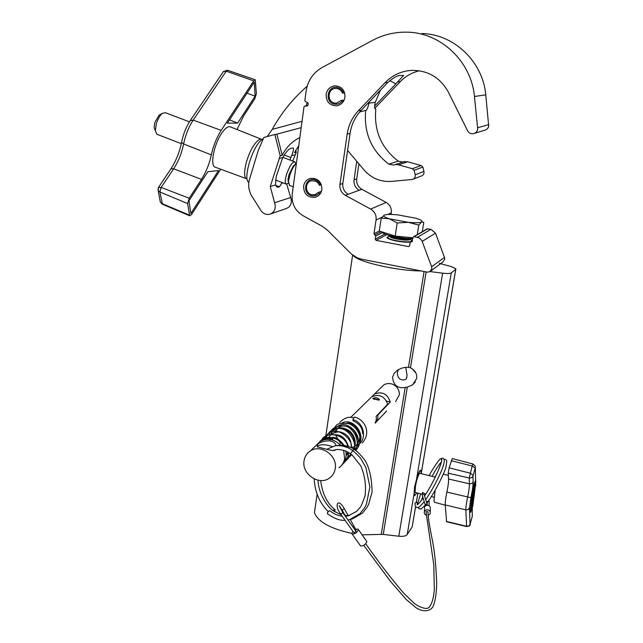 <?xml version="1.0" encoding="UTF-8"?>
<svg xmlns="http://www.w3.org/2000/svg" width="643" height="643" viewBox="0 0 643 643"><rect width="100%" height="100%" fill="white"/><g stroke="black" fill="none" stroke-linecap="round" stroke-linejoin="round"><path stroke-width="0.96" d="M388.854 236.471L386.933 237.685C387.882 238.81 391.065 239.911 396.49 241.004C402.405 242.073 407.075 242.427 410.499 242.049M321.894 189.556C321.146 193.583 318.904 196.171 315.166 197.313C307.684 197.803 303.817 194.114 303.584 186.229C304.348 182.073 306.687 179.453 310.593 178.376C317.955 178.079 321.725 181.808 321.894 189.556M344.937 97.326C343.925 102.213 341.095 105.042 336.442 105.83C329.537 105.492 326.097 101.674 326.13 94.368C327.166 89.337 330.108 86.483 334.955 85.8C341.698 86.331 345.026 90.173 344.937 97.326M427.032 228.916L430.947 229.302L435.512 233.176L444.474 257.425L444.675 259.459L442.569 262.272L430.842 270.936M427.812 228.715L414.18 236.672L419.196 237.91L421.832 240.506L431.63 266.749L431.839 268.878L429.653 271.812L427.121 272.126L361.326 259.121L357.243 257.851L351.464 254.089L327.207 229.953L322.625 226.497L302.845 215.59C295 210.687 291.464 203.542 292.219 194.162L303.994 106.867L304.87 105.982L307.635 105.677M421.856 33.532C453.91 34.087 482.845 61.583 485.762 94.834L488.728 126.446L487.715 128.455L485.963 129.854L474.373 133.39M304.87 105.982L306.55 106.159C308.809 104.849 308.841 103.467 306.639 102.004L305.666 101.851L304.83 100.662L306.1 91.226C307.804 80.6 313.157 72.691 322.167 67.483L372.474 40.413C383.437 34.577 395.123 31.837 407.533 32.19C441.026 32.761 471.351 61.624 474.462 96.498L477.717 129.195C477.186 131.59 475.748 133.085 473.401 133.68C470.845 134.033 468.916 133.085 467.63 130.842L448.468 92.311C440.375 77.674 428.182 70.36 411.882 70.368C401.417 70.987 392.479 75.094 385.077 82.682L358.456 110.652C352.308 117.243 348.554 125.031 347.188 134.025L339.938 184.437C339.512 189.211 341.312 192.836 345.323 195.319L370.665 209.071C374.724 211.587 376.525 215.228 376.067 220.002L373.985 233.739L379.274 231.054M358.931 163.901L356.728 178.907C356.31 183.48 358.022 186.944 361.872 189.307L348.168 194.282C344.182 191.823 342.406 188.222 342.823 183.488L350.049 133.463C351.408 124.533 355.145 116.801 361.245 110.266L387.761 82.505C393.01 78.076 396.876 75.745 399.351 75.504L403.643 75.44L395.919 83.831L389.803 80.672M419.437 70.786C412.002 72.514 405.604 76.147 400.243 81.677L374.821 108.233M374.636 106.087L395.919 83.831M359.236 190.264C355.362 187.885 353.634 184.388 354.052 179.791L356.761 161.321M361.872 189.307L386.154 202.416C390.036 204.804 391.764 208.284 391.314 212.857L391.073 214.432M382.231 232.734L375.657 236.126L375.199 239.148L384.94 234.044M411.608 241.808L412.308 241.398M412.356 240.964L410.764 239.807M386.748 234.679L376.034 240.345L408.45 246.574L409.583 245.883M408.45 246.574L409.615 245.755L410.097 242.708L410.708 241.937L412.091 241.68M411.825 241.832L413.007 237.5L414.18 236.672M376.034 240.345L375.199 239.148M375.657 236.126L373.985 233.739M286.778 184.236L291.118 199.033C291.914 203.839 290.178 207.054 285.91 208.67L270.647 213.918M275.003 204.281C275.831 209.264 274.047 212.592 269.65 214.264C266.106 214.979 263.228 213.765 261.01 210.631L252.016 196.436C248.954 191.405 248.013 186.028 249.187 180.305L258.398 150.012L263.879 137.449L274.85 134.508L280.203 155.759L270.245 186.494L275.003 204.281M380.471 90.084L375.231 102.358L369.026 103.113L369.484 101.618M375.231 102.358L375.19 102.51C374.379 106.416 374.475 108.579 375.48 108.997L375.817 108.948C373.824 130.714 381.299 148.115 398.234 161.128L402.888 162.068M347.598 150.446L364.026 169.945C371.389 178.248 380.511 182.065 391.402 181.398L412.541 179.437C414.671 178.625 415.563 177.058 415.217 174.743L414.092 170.274L412.348 168.707L398.507 164.817L395.357 164.504L393.58 165.082L388.782 164.118C371.373 150.703 363.673 132.796 365.682 110.379L366.036 110.331M367.539 103.66L368.986 103.266C368.101 107.059 367.153 109.406 366.148 110.299M403.852 161.755L407.702 161.803L421.165 165.564L422.861 167.092L423.946 171.432C424.292 173.682 423.415 175.201 421.334 175.989L413.288 179.14M298.746 145.744L294.398 152.664L296.27 152.254L292.726 161.071M276.434 186.526L278.186 187.209L277.012 187L275.405 185.031L276.209 176.512L282.711 157.623C285.878 152.021 288.747 148.879 291.319 148.179L293.312 148.019C293.835 148.822 293.272 151.362 291.625 155.622L289.977 160.027M274.85 134.508L276.876 134.17L282.205 155.317L280.203 155.759M282.205 155.317C286.175 147.343 292.059 141.412 299.855 137.522M275.405 185.031L270.245 186.494M282.992 182.893L281.65 183.271L279.496 186.824L275.55 185.305M278.186 187.209L279.496 186.824M267.207 136.557L272.246 129.372L302.041 121.326M307.177 86.21C292.959 98.62 281.312 113.007 272.246 129.372M296.27 152.254L295.74 150.149M282.06 182.532L281.65 183.271M276.876 134.17L301.189 127.652M359.694 111.986L365.682 110.379M344.447 92.335L343.386 92.688C342.18 89.747 340.075 87.987 337.093 87.408C326.949 85.447 324.522 102.976 334.73 104.182C337.736 104.552 340.227 103.515 342.197 101.088L343.249 101.698M343.386 92.688L342.43 93.09C341.377 90.526 339.544 88.991 336.94 88.485L335.461 88.421C327.375 88.613 326.861 102.229 334.882 103.113L336.554 103.169L341.393 100.412L342.197 101.088M344.134 100.123L341.393 100.412M344.624 92.897L342.43 93.09M321.355 184.581L320.399 184.935C319.209 182.057 317.16 180.305 314.25 179.678C304.372 177.524 302.073 194.395 312.016 195.818C314.941 196.252 317.361 195.319 319.274 193.021L320.375 193.591M320.399 184.935L319.475 185.297L317.746 182.62L315.584 181.157L311.534 180.763C304.444 182.001 304.983 193.84 312.152 194.789L314.901 194.708L318.486 192.345L319.274 193.021M321.468 191.357L318.486 192.345M321.396 184.694L319.475 185.297M307.732 105.516L307.45 105.508C306.124 104.632 306.14 103.804 307.507 103.017L308.101 103.129M295.732 163.973L294.968 161.923C292.469 161.666 289.704 165.701 286.657 174.044C285.05 179.445 284.849 182.789 286.047 184.067L288.418 183.231M189.428 121.832L165.412 112.71L162.341 113.353C159.786 115.539 157.76 119.108 156.249 124.051L155.381 130.81L156.82 134.234L157.431 134.467M155.019 129.878L154.127 127.539L154.738 122.757L159.046 115.201L160.027 114.655M294.832 164.761L293.457 165.806L289.045 174.43L287.968 179.429L288.41 182.242M296.367 163.435L295.386 164.343C293.256 166.834 291.4 170.467 289.808 175.25L288.442 181.575L289.615 185.441M263.365 138.502L260.511 140.801C251.309 149.739 242.95 179.662 248.761 182.347L248.833 182.395M261.203 139.177L230.845 127.073C228.45 125.763 225.339 127.909 221.514 133.535C213.974 144.571 210.012 164.873 214.818 167.076L215.775 167.429M237.621 123.094L255.15 96.145L254.274 82.127L227.373 123.151L237.621 123.094L229.511 119.879M190.875 213.476L218.532 170.564L207.858 171.689L188.978 200.761L190.875 213.476M220.702 169.238L191.598 214.449L189.693 215.783L187.627 203.558L189.195 198.253L201.468 179.381C206.106 172.027 209.393 163.861 211.322 154.891C213.283 145.832 216.57 137.658 221.192 130.384L253.72 80.849L255.239 79.772L256.404 93.532L254.837 98.692L243.593 115.997L236.994 129.524M255.094 79.724L227.574 70.272L226.24 71.18L193.205 120.112C188.624 127.153 185.425 135.102 183.625 143.96C181.768 153.09 178.441 161.369 173.642 168.787L161.184 187.426L159.882 191.968L162.47 204.265M189.195 198.253L161.184 187.426L158.419 187.555M223.049 72.08L223.426 71.518L226.24 71.18L253.72 80.849M187.627 203.558L159.882 191.968L158.226 190.593L158.001 189.01M189.372 215.1L161.996 203.598L160.34 202.095L160.035 200.423M247.025 93.187L255.15 96.145M388.364 236.704L387.785 236.978L388.002 237.982C390.679 239.598 395.678 240.828 402.992 241.664C409.044 242.154 411.914 241.8 411.624 240.627L411.207 240.209M389.875 236.64L390.647 237.179C394.175 239.236 408.442 241.029 409.792 239.582L411.343 238.858M388.203 235.121L389.087 235.732C392.246 237.187 397.028 238.264 403.418 238.971C407.734 239.357 410.515 239.26 411.769 238.69M412.814 238.698L405.757 238.32C392.704 236.761 384.586 234.647 381.412 231.978L381.283 231.697M412.959 237.789L395.164 236.077L379.257 231.054L381.235 218.098L389.433 218.805C384.578 217.278 382.818 216.064 384.16 215.164L384.313 215.084C386.379 214.288 390.807 214.207 397.591 214.85L416.021 218.25L420.032 219.697C422.049 220.645 422.572 221.417 421.591 221.996L423.801 222.317L422.29 231.681M408.297 222.317L389.433 218.805L397.205 222.96L408.297 222.317C415.282 222.96 419.71 222.856 421.591 221.996L418.794 225.09L408.297 222.317M384.313 215.084L381.235 218.098M395.164 236.077L397.205 222.96M417.267 234.607L418.794 225.09M393.082 237.154L390.606 237.154M407.308 387.118L405.194 387.432C397.72 388.694 393.5 385.334 392.527 377.353L394.167 373.366L397.302 370.272C401.216 367.997 404.937 367.024 408.466 367.354L410.459 367.828C415.065 370.159 417.138 373.696 416.68 378.454L412.509 384.988L407.308 387.118L383.252 534.389L381.243 534.397L405.194 387.432M398.483 369.54L397.382 372.594C397.173 381.251 405.243 380.648 406.28 378.783L407.075 375.311L405.757 367.418M412.227 368.785L416.005 373.197M430.063 271.579L442.641 273.179C447.215 273.709 450.092 273.621 451.265 272.921L455.734 269.329L421.334 472.75L420.844 470.21C419.766 470.001 418.312 473.111 416.471 479.557L414.534 487.097L414.156 493.277L414.639 495.689L416.841 492.884M353.208 255.528C357.725 261.886 396.418 270.816 421.181 270.952M315.158 507.616L314.427 512.559C317.738 521.658 330.197 528.602 351.801 533.393L352.171 534.084C355.024 534.028 357.114 532.573 358.424 529.719L358.055 529.052L355.756 529.342M362.138 534.823L381.243 534.397M383.252 534.389L398.789 536.222C403.145 536.64 405.95 536.085 407.212 534.55L412.163 526.93L415.643 506.604M421.334 472.75L421.278 473.666M455.734 269.329L455.879 268.742L451.129 266.564L439.378 263.349M420.337 473.433L419.63 473.264C418.111 475.33 416.728 479.638 415.482 486.188L415.065 492.016L415.876 492.634M421.253 473.658L420.795 470.403C418.906 471.174 416.921 476.736 414.839 487.097C414.06 491.935 414.012 494.732 414.687 495.496L416.793 492.868M473.168 495.022L472.734 498.558L473.899 494.009L473.32 494.612M473.288 495.054L473.135 496.026M473.079 500.752L471.914 505.285L473.079 500.752M472.075 504.353L472.846 501.323L472.075 504.353M475.707 481.318L473.61 487.442L470.74 512.206L472.814 506.049L475.804 481.422L475.121 481.173L473.023 487.298L470.121 512.133M472.726 506.274L475.707 481.599L473.706 487.225L470.732 511.836L472.42 506.194M434.62 502.296L433.953 500.945L435.134 490.392M471.528 505.181L471.343 505.816M470.925 509.867L471.166 509.184M474.936 483.504L474.759 485.2M474.598 486.743L474.47 487.916M474.317 489.323L474.245 489.918M474.092 491.276L474.036 491.742M473.875 493.077L473.787 493.776M473.401 496.894L473.32 497.489M472.364 498.462L472.115 499.153M472.066 500.503L471.898 500.961M473.835 486.663L474.397 485.111L474.992 485.256L474.421 486.807L473.835 486.663M472.991 463.989L452.254 458.572L449.119 467.831L448.187 473.184L448.573 479.019C448.685 481.824 448.131 486.18 446.893 492.072C445.663 497.979 445.109 502.279 445.237 504.964L446.604 521.762M471.335 509.224L472.565 504.409L470.998 509.135M472.348 506.017L471.6 508.107L472.034 505.937M472.235 501.789L473.433 497.513L472.235 501.789L471.809 501.685M472.38 500.584L471.954 500.471M472.163 502.392L471.737 502.287M472.452 499.981L472.026 499.868M472.83 493.583L473.69 492.385L473.272 493.535M473.537 493.599L472.669 494.797M473.071 494.901L472.589 495.407M472.999 495.504L473.931 491.718M474.196 491.782L473.73 493.077L474.108 489.886M473.216 493.679L472.91 492.98M473.288 493.077L474.421 489.958M473.642 490.159L473.344 492.602L474.663 487.965L473.722 490.553L473.835 489.636L473.304 490.07M474.663 487.965L474.229 487.86M474.421 486.807L473.425 489.202M473.746 489.283L473.336 489.813M473.674 489.894L474.992 485.256M473.417 494.636L473.24 496.05M372.836 398.435L379.274 399.93L379.378 399.488C377.537 397.559 375.351 397.213 372.836 398.435M336 445.752C334.617 437.457 318.679 441.395 317.168 445.189L317.296 446.925L317.714 445.977C321.154 444.16 325.985 444.361 332.198 446.588M317.296 446.925C320.753 447.287 333.87 452.206 335.3 449.891M338.965 467.782C342.076 465.556 343.965 462.486 344.624 458.58L343.611 450.261M340.469 445.149C334.159 438.944 327.44 437.682 320.31 441.371L316.428 445.109M335.22 468.667C337.816 455.686 320.753 443.63 310.336 450.976C306.84 453.267 304.75 456.538 304.067 460.798C301.511 473.971 319.089 486.012 329.457 478.07C332.632 475.796 334.553 472.661 335.22 468.667M369.243 399.263L371.815 396.747C379.338 393.733 384.618 396.225 387.673 404.222L376.219 416.222L376.292 419.831L375.126 423.134L376.862 421.294L377.875 418.296L377.875 415.048L390.309 401.996C387.416 393.717 382.095 391.097 374.339 394.135L371.493 397.061M383.935 413.811L386.556 410.998M395.582 401.562L399.399 394.746C399.359 389.417 396.787 385.8 391.667 383.879L388.71 383.469L385.824 383.943L383.75 384.932L381.227 387.399M386.33 411.351L376.886 421.294L376.01 421.085M377.433 414.944L377.875 415.048M386.564 401.128L390.309 401.996M378.856 400.115L376.766 399.279L376.557 399.825M373.454 399.086L375.046 399.022L375.142 399.504M375.182 399.215L374.017 399.239M378.381 400.131L376.621 399.424M353.811 417.87L352.878 419.694L353.055 420.771M353.996 417.926L354.614 417.05C363.769 419.123 372.008 431.606 362.411 442.882M332.503 439.265L333.347 438.1C337.229 439.073 340.525 441.46 343.241 445.253M332.495 439.949L332.383 439.008L331.78 439.748M428.117 515.413L430.215 513.701C430.448 510.558 428.945 509.352 425.69 510.076L424.436 511.45L424.227 512.704L424.798 514.215L426.116 515.236M430.263 511.756L430.328 509.111C430.561 506.001 429.074 504.803 425.851 505.527L424.605 506.885L424.533 508.806M354.004 532.814L356.037 531.335M360.265 545.473L360.627 545.987C363.504 545.963 365.578 544.508 366.856 541.631L358.408 529.551M352.927 531.359L351.801 533.409M363.697 545.336L390.703 581.65L406.312 599.573L416.029 607.731C421.149 611.244 428.961 612.482 432.803 607.032C435.118 602.049 436.412 594.293 436.669 583.764C436.163 566.885 434.756 552.466 432.434 540.506C429.645 527.011 428.158 517.647 427.949 512.399L427.852 511.579L425.996 511.724L433.792 564.803L434.322 589.39C433.591 598.963 431.574 605.184 428.262 608.061C425.296 609.122 420.779 607.683 414.703 603.769L403.571 593.047C391.523 578.949 378.904 562.521 365.706 543.753M355.78 530.925L356.109 529.928L354.044 526.352L352.967 526.955M327.657 513.934L327.424 512.632L329.329 510.711L330.044 510.944C334.159 514.087 338.21 515.839 342.172 516.2M332.986 510.638L334.456 509.505L335.156 509.73L334.545 511.756M415 504.257L415.016 502.987L417.01 502.505L417.669 504.433M387.761 82.505L385.077 82.682M400.243 81.677L397.76 81.846M356.728 178.907L354.052 179.791M348.168 194.282L345.323 195.319M386.154 202.416L370.665 209.071M488.873 124.573L477.765 127.7M361.245 110.266L358.456 110.652M350.049 133.463L347.188 134.025M342.823 183.488L339.938 184.437M391.314 212.857L387.874 214.465M381.854 217.294L376.067 220.002M430.947 229.302L417.452 237.291M435.512 233.176L422.226 241.358M444.474 257.425L431.63 266.749M485.762 94.834L474.462 96.498M305.103 105.991L307.587 105.717M306.076 106.143L307.057 106.039M412.404 241.213L411.271 241.889M381.203 231.665L374.821 234.928M388.782 164.118L398.234 161.128M423.946 171.432L415.217 174.743M407.702 161.803L398.507 164.817M421.165 165.564L412.348 168.707M422.861 167.092L414.092 170.274M295.113 154.842L291.625 155.622M282.711 157.623L279.014 158.443M290.596 197.57L274.457 202.77M290.917 157.567L284.126 155.003M214.818 167.076L246.365 178.658C242.057 176.64 246.229 156.9 253.398 146.025C256.951 140.608 259.812 138.414 261.958 139.451M189.693 215.783L162.285 204.185L160.34 202.095L158.13 190.344L158.58 187.274L170.966 168.787L173.642 168.787L201.468 179.381M181.696 141.838L181.599 142.336L183.625 143.96L211.322 154.891M190.199 120.643L193.205 120.112L221.192 130.384M227.445 70.224L223.426 71.518L190.505 120.193C186.181 126.735 183.207 134.114 181.599 142.336C179.582 152.061 176.037 160.879 170.966 168.787L170.684 169.205M408.466 367.354L424.083 271.523M451.265 272.921L416.471 479.557M414.156 493.277L407.212 534.55M417.878 493.149L416.326 502.312M415.611 506.547L412.163 526.93M426.132 271.925L410.459 367.828M442.641 273.179L398.789 536.222M475.627 481.157L475.314 467.758L472.975 476.053L473.127 481.888C473.152 485.288 472.412 490.561 470.917 497.714L469.486 507.914L470.057 524.375L472.292 516.297L472.267 508.01M474.084 496.742L475.667 482.885M466.633 526.569L465.853 509.859C465.805 507.239 466.384 503.035 467.598 497.232C468.868 491.172 469.486 486.711 469.446 483.841L469.253 478.022L472.163 465.974L451.217 460.718M475.145 468.04L472.163 465.974L473.047 464.005L475.209 466.111L475.314 467.758M473.127 475.201L470.129 473.144L449.119 467.831M472.975 476.053L471.576 477.733L469.591 478.079L448.187 473.184M473.127 481.888L472.026 483.383L469.784 483.906L448.573 479.019M470.917 497.714L446.893 492.072M469.486 507.914L468.12 509.577L466.183 509.915L445.237 504.964M470.057 524.375L468.996 525.837L466.834 526.336L446.451 521.433M470.218 524.069L470.146 524.326C470.371 525.524 469.181 526.263 466.577 526.561L446.539 521.746M472.292 516.297L472.251 514.826M475.699 484.155L475.732 485.594M472.139 511.008L472.147 509.73M473.851 486.421L473.256 486.277M473.61 487.442L473.023 487.298M470.636 512.125L470.057 511.981M352.878 419.694C364.3 422.138 367.796 440.399 356.994 445.631M353.24 447.006L352.677 447.11M350.371 447.279L343.338 445.406M340.766 443.614L336.04 435.962M335.702 432.618L335.742 432.008M341.779 423.086C353.939 416.407 368.31 437.232 356.688 446.837M335.099 428.921C345.114 415.153 367.965 437.883 353.851 449.883M347.445 453.05L347.027 453.122M329.883 440.351L329.819 437.915M330.968 433.647C335.823 426.719 342.229 425.955 350.17 431.357C356.672 438.679 356.937 445.88 350.974 452.977M422.218 495.118L422.628 494.089L424.107 494.563L427.145 504.466M425.336 505.334L425.746 504.297L427.346 505.141M340.525 513.821L341.61 513.821L342.735 512.575L339.07 505.527M348.152 515.63L344.367 508.742L342.132 509.987L339.617 506.354M429.058 505.599L429.154 502.135L428.527 500.881M412.782 70.336L411.882 70.368M412.468 240.892L410.708 241.937M427.29 228.763L413.626 236.728M404.632 161.497L395.357 164.504M394.537 164.769L393.58 165.082M315.842 194.395L314.901 194.708M308.013 102.96L307.507 103.017M286.047 184.067L275.445 179.984M181.326 143.678L156.82 134.234M154.127 127.539L155.381 130.81M287.968 179.429L288.442 181.575M293.208 186.832L289.165 185.272M293.457 165.806L295.386 164.343M159.046 115.201L162.341 113.353M294.526 161.755L282.848 157.318M390.647 237.179L389.087 235.732M389.409 236.214L387.785 236.978M387.552 238.248L387.649 237.621M412.509 384.988L415.37 381.934M352.637 255.086L325.84 435.641M317.144 494.274L314.427 512.559M455.783 269.288L421.326 473.007M417.918 493.157L416.367 502.312M407.075 375.311L406.569 378.422M419.63 473.256L435.263 477.138M472.734 498.558L472.203 498.421M470.644 512.334L470.065 512.19M434.346 502.215L445.261 505.197M472.284 516.442L472.251 514.882M475.707 484.685L475.732 485.778M443.292 474.204L448.332 475.354M475.788 481.197L475.209 481.052M471.914 505.285L471.415 505.157M415.169 492.458L421.985 494.186M431.413 496.573L434.073 497.248M320.31 441.371L310.336 450.976M371.815 396.747L350.684 417.411M379.314 399.898L379.378 399.488M383.75 384.932L374.339 394.135M352.983 420.747C359.445 423.689 362.66 428.005 362.604 433.687M360.53 440.391L360.024 441.058M357.813 443.156L357.283 443.509M338.435 428.576L338.797 427.844M340.412 425.73L341.103 425.119M346.81 423.102C353.594 422.33 360.369 431.019 359.863 435.898C359.815 441.532 357.275 445.422 352.227 447.576M335.059 432.691C339.223 424.243 342.88 425.899 348.402 426.695C353.899 429.186 356.801 433.551 357.098 439.788M354.936 446.395L354.397 447.102M332.487 434.475L333.347 432.868M334.456 431.525L336.723 429.87M340.782 428.785C342.221 427.137 354.888 432.393 354.277 442.914M348.803 452.543L346.537 453.645M329.095 438.51C329.401 434.7 332.833 432.442 339.391 431.726C347.606 433.679 351.56 438.968 351.247 447.6M349.077 452.712L346.135 455.493M327.464 438.526L329.063 436.814M334.561 434.652C341.401 434.62 345.998 438.534 348.361 446.403M331.354 437.666C334.842 436.412 339.086 438.984 344.069 445.358M353.73 417.854C349.157 416.262 344.511 417.765 339.777 422.363M332.286 431.606C337.125 424.364 335.107 422.684 348.827 423.624C354.47 426.028 358.135 430.28 359.823 436.396C360.337 442.85 358.939 447.464 355.627 450.253M329.312 434.475C331.37 428.013 336.578 425.24 344.937 426.164C351.464 426.413 361.487 439.788 355.338 450.044M351.52 454.416L347.678 456.522M326.29 437.393C328.477 431.967 331.925 429.058 336.635 428.68C347.863 426.132 357.138 442.456 354.044 449.168M351.608 454.48C350.62 456.209 348.562 457.84 345.42 459.391M323.566 439.346C327.367 433.326 331.185 430.714 335.043 431.501C337.519 429.87 352.099 436.983 351.576 447.769M350.708 453.797C348.988 457.808 346.931 460.372 344.544 461.497M321.468 440.334C324.811 431.694 344.27 432.739 347.767 446.21M348.643 452.455C348.136 457.318 346.384 460.959 343.394 463.378M319.619 441.62C323.726 437.746 328.268 436.565 333.259 438.076M332.383 439.008C327.102 437.168 321.99 439 317.055 444.506M341.441 465.556C345.468 461.626 346.899 456.771 345.733 451M425.698 494.242L422.515 492.385L422.13 494.813L425.465 505.776M342.791 506.226C340.702 503.397 339.022 502.4 337.744 503.236C336.345 505.808 337.31 509.409 340.637 514.038L354.124 533.039M344.359 508.734L342.904 506.387M429.178 501.524L428.921 500.318M354.044 526.352L350.242 519.44M342.735 512.527L356.085 531.359M360.627 545.987L352.171 534.084M345.572 516.241L342.132 509.979M424.436 511.45L424.605 506.885M427.169 504.514L427.274 501.403M332.777 450.518L335.365 449.811C337.519 449.055 341.192 449.545 346.392 451.29L351.89 454.705L360.731 465.733C364.886 475.515 366.317 485.561 365.023 495.89C362.435 503.18 360.795 507.014 360.12 507.399L356.535 511.45L348.297 515.815L345.379 516.257M318.036 480.208C318.502 494.017 327.174 506.515 333.17 510.775L341.256 514.906M344.913 515.598L349.671 515.429M320.656 480.538C322.456 493.945 327.199 503.606 334.874 509.505M336.16 445.728L337.318 445.478C342.639 444.747 347.879 445.768 353.023 448.549C356.777 450.831 360.739 454.746 364.911 460.308C369.387 467.413 371.783 478.006 372.088 492.08L368.656 504.297L366.864 507.6L362.379 513.194L352.34 518.933M349.358 519.673L348 519.954M345.05 520.259C340.107 520.798 334.215 518.612 327.375 513.701M349.784 519.56L360.016 513.628L364.669 507.624L366.486 504.072L369.878 486.864L365.835 467.397L360.546 458.194C356.005 453.098 352.099 449.746 348.803 448.131C343.282 445.832 338.596 445.109 334.754 445.937L326.773 449.272M314.218 478.914C314.853 491.943 319.491 502.802 328.139 511.506M350.748 519.287L351.922 519.038M441.387 461.891C438.96 464.608 435.841 469.422 432.048 476.342M422.692 496.661L421.454 500.342M436.959 473.545L434.965 477.066M417.54 504.667L417.018 504.795C418.328 503.79 418.071 504.892 423.118 498.076M424.549 496.002C434.596 481.149 444.233 458.121 441.275 458.933L441.628 460.637M443.991 459.552L445.639 459.448M424.227 501.693C417.122 509.899 419.099 506.419 418.135 507.52L416.608 507.496C415.555 505.848 415.45 508.492 414.952 503.107M443.027 458.057L440.511 458.797C439.595 459.03 434.049 466.464 429.122 475.611M420.626 493.84L417.717 503.316M418.022 507.56L419.236 508.902C422.21 508.058 418.32 511.595 425.256 505.157M425.682 499.707C431.517 491.091 436.75 481.511 441.387 470.981C445.816 459.97 443.815 459.552 444.024 459.673L443.702 458.692M426.775 503.268L427.233 502.665M427.643 502.111C433.929 493.655 443.067 476.069 445.904 467.501L446.805 461.377L446.33 460.099"/></g></svg>
